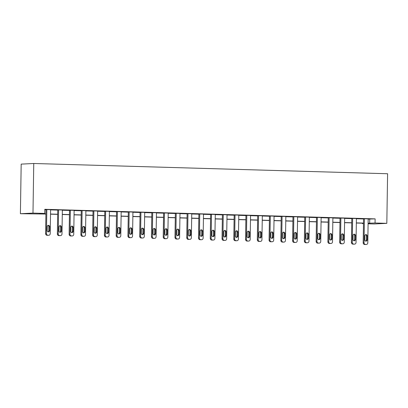 <?xml version="1.0" encoding="UTF-8"?>
<svg xmlns="http://www.w3.org/2000/svg" width="408" height="408" viewBox="0 0 408 408"><rect width="100%" height="100%" fill="white"/><g stroke="black" fill="none" stroke-linecap="round" stroke-linejoin="round"><path stroke-width="0.61" d="M45.91 214.037L20.4 213.721L21.18 164.118L33.757 163.491L387.6 173.742L386.82 223.344L375.059 223.003L375.125 218.872L44.809 209.304L44.742 213.435L39.352 213.705L45.91 213.894M386.82 223.344L374.243 223.972L368.098 223.793M363.477 223.655L362.477 223.63L363.477 223.579M362.488 223.207L362.477 223.63M59.813 235.64A1.652 1.51 -92.8 0 1 59.599 235.651L58.844 235.625A1.652 1.51 -92.8 0 1 57.365 233.932L57.742 209.936L58.589 209.896L62.358 210.008L61.98 233.998A1.652 1.51 87.2 0 1 60.45 235.605L59.696 235.584A1.652 1.51 87.2 0 1 58.211 233.886L58.589 209.896M83.339 236.319A1.652 1.51 -92.8 0 1 83.125 236.329L82.37 236.309A1.652 1.51 -92.8 0 1 80.886 234.61L81.263 210.62L82.115 210.579L85.884 210.686L85.507 234.677A1.652 1.51 87.2 0 1 83.972 236.288L83.217 236.268A1.652 1.51 87.2 0 1 81.738 234.569L82.115 210.579M106.86 237.002A1.652 1.51 -92.8 0 1 106.646 237.012L105.891 236.992A1.652 1.51 -92.8 0 1 104.412 235.294L104.79 211.303L105.636 211.257L109.405 211.369L109.033 235.36A1.652 1.51 87.2 0 1 107.498 236.971L106.743 236.946A1.652 1.51 87.2 0 1 105.259 235.253L105.636 211.257M130.387 237.68A1.652 1.51 -92.8 0 1 130.172 237.696L129.418 237.67A1.652 1.51 -92.8 0 1 127.933 235.972L128.311 211.981L129.163 211.941L132.931 212.048L132.554 236.043A1.652 1.51 87.2 0 1 131.019 237.65L130.269 237.629A1.652 1.51 87.2 0 1 128.785 235.931L129.163 211.941M153.913 238.364A1.652 1.51 -92.8 0 1 153.694 238.374L152.939 238.354A1.652 1.51 -92.8 0 1 151.46 236.655L151.837 212.665L152.684 212.624L156.458 212.731L156.08 236.722A1.652 1.51 87.2 0 1 154.545 238.333L153.791 238.313A1.652 1.51 87.2 0 1 152.311 236.614L152.684 212.624M177.434 239.047A1.652 1.51 -92.8 0 1 177.22 239.057L176.465 239.032A1.652 1.51 -92.8 0 1 174.981 237.339L175.358 213.343L176.21 213.302L179.979 213.415L179.602 237.405A1.652 1.51 87.2 0 1 178.072 239.011L177.317 238.991A1.652 1.51 87.2 0 1 175.833 237.293L176.21 213.302M200.96 239.726A1.652 1.51 -92.8 0 1 200.741 239.736L199.991 239.715A1.652 1.51 -92.8 0 1 198.507 238.017L198.885 214.027L199.736 213.986L203.505 214.093L203.128 238.083A1.652 1.51 87.2 0 1 201.593 239.695L200.838 239.674A1.652 1.51 87.2 0 1 199.359 237.976L199.736 213.986M224.482 240.409A1.652 1.51 -92.8 0 1 224.267 240.419L223.513 240.399A1.652 1.51 -92.8 0 1 222.034 238.7L222.406 214.71L223.258 214.664L227.026 214.776L226.649 238.767A1.652 1.51 87.2 0 1 225.119 240.378L224.364 240.353A1.652 1.51 87.2 0 1 222.88 238.66L223.258 214.664M248.008 241.087A1.652 1.51 -92.8 0 1 247.794 241.102L247.039 241.077A1.652 1.51 -92.8 0 1 245.555 239.379L245.932 215.388L246.784 215.347L250.553 215.455L250.175 239.45A1.652 1.51 87.2 0 1 248.64 241.057L247.886 241.036A1.652 1.51 87.2 0 1 246.406 239.338L246.784 215.347M271.529 241.771A1.652 1.51 -92.8 0 1 271.315 241.781L270.56 241.76A1.652 1.51 -92.8 0 1 269.081 240.062L269.459 216.072L270.305 216.031L274.074 216.138L273.702 240.128A1.652 1.51 87.2 0 1 272.167 241.74L271.412 241.72A1.652 1.51 87.2 0 1 269.928 240.021L270.305 216.031M295.055 242.454A1.652 1.51 -92.8 0 1 294.841 242.464L294.086 242.439A1.652 1.51 -92.8 0 1 292.602 240.746L292.98 216.75L293.831 216.709L297.6 216.821L297.223 240.812A1.652 1.51 87.2 0 1 295.688 242.423L294.938 242.398A1.652 1.51 87.2 0 1 293.454 240.7L293.831 216.709M318.577 243.132A1.652 1.51 -92.8 0 1 318.362 243.143L317.608 243.122A1.652 1.51 -92.8 0 1 316.129 241.424L316.506 217.433L317.353 217.393L321.127 217.5L320.749 241.49A1.652 1.51 87.2 0 1 319.214 243.102L318.459 243.081A1.652 1.51 87.2 0 1 316.975 241.383L317.353 217.393M342.103 243.816A1.652 1.51 -92.8 0 1 341.889 243.826L341.134 243.806A1.652 1.51 -92.8 0 1 339.65 242.107L340.027 218.117L340.879 218.071L344.648 218.183L344.27 242.174A1.652 1.51 87.2 0 1 342.735 243.785L341.986 243.76A1.652 1.51 87.2 0 1 340.502 242.066L340.879 218.071M365.629 244.494A1.652 1.51 -92.8 0 1 365.41 244.509L364.66 244.484A1.652 1.51 -92.8 0 1 363.176 242.791L363.554 218.795L364.405 218.754L368.174 218.861L367.797 242.857A1.652 1.51 87.2 0 1 366.262 244.463L365.507 244.443A1.652 1.51 87.2 0 1 364.028 242.745L364.405 218.754M44.798 209.727L45.977 209.763M50.592 209.896L57.737 210.1M62.358 210.237L69.498 210.441M74.118 210.574L81.263 210.783M85.879 210.916L93.024 211.125M97.639 211.257L104.785 211.466M109.405 211.599L116.545 211.803M121.166 211.941L128.311 212.145M132.926 212.277L140.071 212.486M144.692 212.619L151.832 212.828M156.453 212.961L163.598 213.17M168.213 213.302L175.358 213.506M179.974 213.644L187.119 213.848M191.74 213.981L198.88 214.19M203.5 214.322L210.645 214.531M215.261 214.664L222.406 214.873M227.026 215.006L234.166 215.21M238.787 215.347L245.932 215.552M250.548 215.684L257.693 215.893M262.308 216.026L269.453 216.235M274.074 216.368L281.214 216.577M285.835 216.709L292.98 216.913M297.595 217.051L304.74 217.255M309.361 217.388L316.501 217.597M321.121 217.729L328.267 217.938M332.882 218.071L340.027 218.28M344.643 218.413L351.788 218.617M356.408 218.754L363.548 218.958M368.169 219.091L375.125 218.872M353.864 244.157A1.652 1.51 -92.8 0 1 353.649 244.168L352.895 244.142A1.652 1.51 -92.8 0 1 351.416 242.449L351.793 218.453L352.64 218.413L356.408 218.525L356.036 242.515A1.652 1.51 87.2 0 1 354.501 244.127L353.746 244.101A1.652 1.51 87.2 0 1 352.262 242.403L352.64 218.413M330.342 243.474A1.652 1.51 -92.8 0 1 330.128 243.484L329.373 243.464A1.652 1.51 -92.8 0 1 327.889 241.766L328.267 217.775L329.118 217.734L332.887 217.841L332.51 241.832A1.652 1.51 87.2 0 1 330.975 243.443L330.22 243.423A1.652 1.51 87.2 0 1 328.741 241.725L329.118 217.734M306.816 242.791A1.652 1.51 -92.8 0 1 306.602 242.806L305.847 242.78A1.652 1.51 -92.8 0 1 304.368 241.087L304.74 217.092L305.592 217.051L309.361 217.158L308.983 241.154A1.652 1.51 87.2 0 1 307.454 242.76L306.699 242.74A1.652 1.51 87.2 0 1 305.215 241.041L305.592 217.051M283.295 242.112A1.652 1.51 -92.8 0 1 283.075 242.123L282.326 242.102A1.652 1.51 -92.8 0 1 280.842 240.404L281.219 216.413L282.071 216.368L285.84 216.48L285.462 240.47A1.652 1.51 87.2 0 1 283.927 242.082L283.172 242.056A1.652 1.51 87.2 0 1 281.693 240.363L282.071 216.368M259.769 241.429A1.652 1.51 -92.8 0 1 259.554 241.439L258.8 241.419A1.652 1.51 -92.8 0 1 257.315 239.72L257.693 215.73L258.544 215.689L262.313 215.796L261.936 239.787A1.652 1.51 87.2 0 1 260.401 241.398L259.651 241.378A1.652 1.51 87.2 0 1 258.167 239.68L258.544 215.689M236.242 240.751A1.652 1.51 -92.8 0 1 236.028 240.761L235.273 240.735A1.652 1.51 -92.8 0 1 233.794 239.042L234.172 215.047L235.018 215.006L238.792 215.118L238.415 239.108A1.652 1.51 87.2 0 1 236.88 240.715L236.125 240.695A1.652 1.51 87.2 0 1 234.646 238.996L235.018 215.006M212.721 240.067A1.652 1.51 -92.8 0 1 212.507 240.077L211.752 240.057A1.652 1.51 -92.8 0 1 210.268 238.359L210.645 214.368L211.497 214.328L215.266 214.435L214.889 238.425A1.652 1.51 87.2 0 1 213.353 240.037L212.604 240.016A1.652 1.51 87.2 0 1 211.12 238.318L211.497 214.328M189.195 239.384A1.652 1.51 -92.8 0 1 188.981 239.399L188.226 239.374A1.652 1.51 -92.8 0 1 186.747 237.675L187.124 213.685L187.971 213.644L191.74 213.751L191.367 237.747A1.652 1.51 87.2 0 1 189.832 239.353L189.077 239.333A1.652 1.51 87.2 0 1 187.593 237.635L187.971 213.644M165.674 238.706A1.652 1.51 -92.8 0 1 165.459 238.716L164.704 238.695A1.652 1.51 -92.8 0 1 163.22 236.997L163.598 213.007L164.45 212.961L168.218 213.073L167.841 237.063A1.652 1.51 87.2 0 1 166.306 238.675L165.551 238.649A1.652 1.51 87.2 0 1 164.072 236.956L164.45 212.961M142.147 238.022A1.652 1.51 -92.8 0 1 141.933 238.032L141.178 238.012A1.652 1.51 -92.8 0 1 139.699 236.314L140.071 212.323L140.923 212.282L144.692 212.389L144.315 236.38A1.652 1.51 87.2 0 1 142.785 237.992L142.03 237.971A1.652 1.51 87.2 0 1 140.546 236.273L140.923 212.282M118.626 237.344A1.652 1.51 -92.8 0 1 118.407 237.354L117.657 237.329A1.652 1.51 -92.8 0 1 116.173 235.635L116.55 211.64L117.402 211.599L121.171 211.711L120.793 235.702A1.652 1.51 87.2 0 1 119.258 237.308L118.504 237.288A1.652 1.51 87.2 0 1 117.025 235.589L117.402 211.599M95.1 236.66A1.652 1.51 -92.8 0 1 94.886 236.671L94.131 236.65A1.652 1.51 -92.8 0 1 92.647 234.952L93.024 210.962L93.876 210.921L97.645 211.028L97.267 235.018A1.652 1.51 87.2 0 1 95.737 236.63L94.982 236.609A1.652 1.51 87.2 0 1 93.498 234.911L93.876 210.921M71.579 235.977A1.652 1.51 -92.8 0 1 71.359 235.987L70.604 235.967A1.652 1.51 -92.8 0 1 69.125 234.269L69.503 210.278L70.349 210.237L74.123 210.344L73.746 234.34A1.652 1.51 87.2 0 1 72.211 235.946L71.456 235.926A1.652 1.51 87.2 0 1 69.977 234.228L70.349 210.237M48.052 235.299A1.652 1.51 -92.8 0 1 47.838 235.309L47.083 235.289A1.652 1.51 -92.8 0 1 45.599 233.59L45.977 209.6L46.828 209.554L50.597 209.666L50.22 233.656A1.652 1.51 87.2 0 1 48.685 235.268L47.935 235.243A1.652 1.51 87.2 0 1 46.451 233.549L46.828 209.554M44.742 213.435L32.982 213.098L33.757 163.491M32.982 213.098L20.4 213.721M363.482 223.232L356.342 223.028M351.721 222.895L344.576 222.686M339.961 222.554L332.816 222.345M328.195 222.212L321.055 222.003M316.435 221.87L309.29 221.666M304.674 221.529L297.529 221.325M292.908 221.192L285.768 220.983M281.148 220.85L274.008 220.641M269.387 220.509L262.242 220.3M257.626 220.167L250.481 219.963M245.861 219.825L238.721 219.621M234.1 219.489L226.955 219.28M222.34 219.147L215.195 218.938M210.579 218.805L203.434 218.596M198.813 218.464L191.673 218.26M187.053 218.122L179.908 217.918M175.292 217.785L168.147 217.576M163.526 217.444L156.386 217.234M151.766 217.102L144.621 216.893M140.005 216.76L132.86 216.556M128.245 216.419L121.099 216.214M116.479 216.082L109.339 215.873M104.718 215.74L97.573 215.531M92.958 215.399L85.813 215.189M81.192 215.057L74.052 214.853M69.431 214.715L62.286 214.511M57.671 214.379L50.526 214.169M368.103 223.227L375.059 223.003M50.531 214.027L57.671 214.236M62.291 214.368L69.437 214.577M74.052 214.71L81.197 214.914M85.813 215.052L92.958 215.256M97.578 215.388L104.718 215.597M109.339 215.73L116.484 215.939M121.099 216.072L128.245 216.281M132.865 216.413L140.005 216.617M144.626 216.755L151.771 216.959M156.386 217.092L163.531 217.301M168.147 217.433L175.292 217.643M179.913 217.775L187.053 217.984M191.673 218.117L198.818 218.321M203.434 218.459L210.579 218.662M215.2 218.8L222.34 219.004M226.96 219.137L234.105 219.346M238.721 219.479L245.866 219.688M250.481 219.82L257.626 220.024M262.247 220.162L269.387 220.366M274.008 220.504L281.153 220.708M285.768 220.84L292.913 221.049M297.534 221.182L304.674 221.391M309.295 221.524L316.435 221.733M321.055 221.865L328.2 222.069M332.816 222.207L339.961 222.411M344.582 222.544L351.721 222.753M356.342 222.885L363.487 223.094M369.735 219.137L369.668 223.273M367.164 239.858A1.326 1.209 -92.8 0 1 366.022 241.148A1.326 1.209 -92.8 0 1 364.752 239.792L364.813 235.819A1.326 1.209 -92.8 0 1 367.226 235.89L367.164 239.858L366.313 239.904A1.326 1.209 -92.8 0 1 365.594 241.082M365.532 234.641A1.326 1.209 -92.8 0 1 366.374 235.931L366.313 239.904M355.404 239.516A1.326 1.209 -92.8 0 1 354.261 240.807A1.326 1.209 -92.8 0 1 352.991 239.45L353.053 235.482A1.326 1.209 -92.8 0 1 354.19 234.192A1.326 1.209 -92.8 0 1 355.465 235.549L355.404 239.516L354.552 239.562A1.326 1.209 -92.8 0 1 353.833 240.74M353.772 234.299A1.326 1.209 -92.8 0 1 354.613 235.595L354.552 239.562M343.638 239.18A1.326 1.209 -92.8 0 1 341.226 239.108L341.287 235.141A1.326 1.209 -92.8 0 1 342.429 233.855A1.326 1.209 -92.8 0 1 343.704 235.212L343.638 239.18L342.791 239.221A1.326 1.209 -92.8 0 1 342.072 240.399M342.011 233.957A1.326 1.209 -92.8 0 1 342.853 235.253L342.791 239.221M331.877 238.838A1.326 1.209 -92.8 0 1 329.465 238.767L329.526 234.799A1.326 1.209 -92.8 0 1 331.939 234.87L331.877 238.838L331.026 238.879A1.326 1.209 -92.8 0 1 330.307 240.062M330.245 233.616A1.326 1.209 -92.8 0 1 331.092 234.911L331.026 238.879M320.117 238.496A1.326 1.209 -92.8 0 1 317.705 238.425L317.766 234.457A1.326 1.209 -92.8 0 1 320.178 234.529L320.117 238.496L319.265 238.537A1.326 1.209 -92.8 0 1 318.546 239.72M318.485 233.279A1.326 1.209 -92.8 0 1 319.326 234.569L319.265 238.537M308.356 238.155A1.326 1.209 -92.8 0 1 307.214 239.445A1.326 1.209 -92.8 0 1 305.939 238.088L306.005 234.115A1.326 1.209 -92.8 0 1 308.417 234.187L308.356 238.155L307.505 238.196A1.326 1.209 -92.8 0 1 306.785 239.379M306.724 232.937A1.326 1.209 -92.8 0 1 307.566 234.228L307.505 238.196M296.59 237.813A1.326 1.209 -92.8 0 1 295.453 239.103A1.326 1.209 -92.8 0 1 294.178 237.747L294.239 233.779A1.326 1.209 -92.8 0 1 295.382 232.489A1.326 1.209 -92.8 0 1 296.652 233.845L296.59 237.813L295.744 237.859A1.326 1.209 -92.8 0 1 295.02 239.037M294.964 232.596A1.326 1.209 -92.8 0 1 295.805 233.891L295.744 237.859M284.83 237.476A1.326 1.209 -92.8 0 1 282.418 237.405L282.479 233.437A1.326 1.209 -92.8 0 1 283.621 232.147A1.326 1.209 -92.8 0 1 284.891 233.509L284.83 237.476L283.978 237.517A1.326 1.209 -92.8 0 1 283.259 238.695M283.198 232.254A1.326 1.209 -92.8 0 1 284.045 233.549L283.978 237.517M273.069 237.135A1.326 1.209 -92.8 0 1 270.657 237.063L270.718 233.096A1.326 1.209 -92.8 0 1 273.13 233.167L273.069 237.135L272.218 237.175A1.326 1.209 -92.8 0 1 271.499 238.359M271.437 231.912A1.326 1.209 -92.8 0 1 272.279 233.208L272.218 237.175M261.304 236.793A1.326 1.209 -92.8 0 1 258.891 236.722L258.958 232.754A1.326 1.209 -92.8 0 1 261.37 232.825L261.304 236.793L260.457 236.834A1.326 1.209 -92.8 0 1 259.738 238.017M259.677 231.576A1.326 1.209 -92.8 0 1 260.518 232.866L260.457 236.834M249.543 236.451A1.326 1.209 -92.8 0 1 248.401 237.742A1.326 1.209 -92.8 0 1 247.131 236.385L247.192 232.412A1.326 1.209 -92.8 0 1 249.604 232.484L249.543 236.451L248.691 236.492A1.326 1.209 -92.8 0 1 247.972 237.675M247.911 231.234A1.326 1.209 -92.8 0 1 248.758 232.524L248.691 236.492M237.782 236.11A1.326 1.209 -92.8 0 1 236.64 237.4A1.326 1.209 -92.8 0 1 235.37 236.043L235.431 232.076A1.326 1.209 -92.8 0 1 236.574 230.785A1.326 1.209 -92.8 0 1 237.844 232.142L237.782 236.11L236.931 236.156A1.326 1.209 -92.8 0 1 236.212 237.334M236.15 230.892A1.326 1.209 -92.8 0 1 236.992 232.188L236.931 236.156M226.022 235.773A1.326 1.209 -92.8 0 1 224.879 237.058A1.326 1.209 -92.8 0 1 223.604 235.702L223.671 231.734A1.326 1.209 -92.8 0 1 224.808 230.444A1.326 1.209 -92.8 0 1 226.083 231.805L226.022 235.773L225.17 235.814A1.326 1.209 -92.8 0 1 224.451 236.992M224.39 230.551A1.326 1.209 -92.8 0 1 225.231 231.846L225.17 235.814M214.256 235.431A1.326 1.209 -92.8 0 1 211.844 235.36L211.905 231.392A1.326 1.209 -92.8 0 1 214.317 231.464L214.256 235.431L213.41 235.472A1.326 1.209 -92.8 0 1 212.685 236.655M212.629 230.209A1.326 1.209 -92.8 0 1 213.471 231.504L213.41 235.472M202.496 235.09A1.326 1.209 -92.8 0 1 200.083 235.018L200.144 231.05A1.326 1.209 -92.8 0 1 202.557 231.122L202.496 235.09L201.644 235.13A1.326 1.209 -92.8 0 1 200.925 236.314M200.864 229.872A1.326 1.209 -92.8 0 1 201.71 231.163L201.644 235.13M190.735 234.748A1.326 1.209 -92.8 0 1 189.593 236.038A1.326 1.209 -92.8 0 1 188.323 234.677L188.384 230.709A1.326 1.209 -92.8 0 1 190.796 230.78L190.735 234.748L189.883 234.789A1.326 1.209 -92.8 0 1 189.164 235.972M189.103 229.531A1.326 1.209 -92.8 0 1 189.944 230.821L189.883 234.789M178.969 234.406A1.326 1.209 -92.8 0 1 177.832 235.696A1.326 1.209 -92.8 0 1 176.557 234.34L176.623 230.372A1.326 1.209 -92.8 0 1 177.761 229.082A1.326 1.209 -92.8 0 1 179.036 230.438L178.969 234.406L178.123 234.452A1.326 1.209 -92.8 0 1 177.404 235.63M177.342 229.189A1.326 1.209 -92.8 0 1 178.184 230.484L178.123 234.452M167.209 234.07A1.326 1.209 -92.8 0 1 164.796 233.998L164.858 230.03A1.326 1.209 -92.8 0 1 166 228.74A1.326 1.209 -92.8 0 1 167.27 230.097L167.209 234.07L166.357 234.11A1.326 1.209 -92.8 0 1 165.638 235.289M165.577 228.847A1.326 1.209 -92.8 0 1 166.423 230.143L166.357 234.11M155.448 233.728A1.326 1.209 -92.8 0 1 153.036 233.656L153.097 229.689A1.326 1.209 -92.8 0 1 155.509 229.76L155.448 233.728L154.596 233.769A1.326 1.209 -92.8 0 1 153.877 234.952M153.816 228.506A1.326 1.209 -92.8 0 1 154.657 229.801L154.596 233.769M143.687 233.386A1.326 1.209 -92.8 0 1 142.545 234.671A1.326 1.209 -92.8 0 1 141.27 233.315L141.336 229.347A1.326 1.209 -92.8 0 1 143.749 229.418L143.687 233.386L142.836 233.427A1.326 1.209 -92.8 0 1 142.117 234.61M142.055 228.169A1.326 1.209 -92.8 0 1 142.897 229.459L142.836 233.427M131.922 233.044A1.326 1.209 -92.8 0 1 130.784 234.335A1.326 1.209 -92.8 0 1 129.509 232.973L129.571 229.005A1.326 1.209 -92.8 0 1 131.983 229.077L131.922 233.044L131.075 233.085A1.326 1.209 -92.8 0 1 130.351 234.269M130.295 227.827A1.326 1.209 -92.8 0 1 131.136 229.118L131.075 233.085M120.161 232.703A1.326 1.209 -92.8 0 1 119.019 233.993A1.326 1.209 -92.8 0 1 117.749 232.636L117.81 228.669A1.326 1.209 -92.8 0 1 118.952 227.378A1.326 1.209 -92.8 0 1 120.222 228.735L120.161 232.703L119.309 232.749A1.326 1.209 -92.8 0 1 118.59 233.927M118.529 227.486A1.326 1.209 -92.8 0 1 119.376 228.781L119.309 232.749M108.401 232.366A1.326 1.209 -92.8 0 1 105.988 232.295L106.049 228.327A1.326 1.209 -92.8 0 1 107.192 227.037A1.326 1.209 -92.8 0 1 108.462 228.393L108.401 232.366L107.549 232.407A1.326 1.209 -92.8 0 1 106.83 233.585M106.769 227.144A1.326 1.209 -92.8 0 1 107.61 228.439L107.549 232.407M96.635 232.024A1.326 1.209 -92.8 0 1 94.222 231.953L94.289 227.985A1.326 1.209 -92.8 0 1 96.701 228.057L96.635 232.024L95.788 232.065A1.326 1.209 -92.8 0 1 95.069 233.249M95.008 226.802A1.326 1.209 -92.8 0 1 95.849 228.097L95.788 232.065M84.874 231.683A1.326 1.209 -92.8 0 1 82.462 231.611L82.523 227.644A1.326 1.209 -92.8 0 1 84.935 227.715L84.874 231.683L84.023 231.724A1.326 1.209 -92.8 0 1 83.303 232.907M83.242 226.466A1.326 1.209 -92.8 0 1 84.089 227.756L84.023 231.724M73.114 231.341A1.326 1.209 -92.8 0 1 71.971 232.631A1.326 1.209 -92.8 0 1 70.701 231.27L70.763 227.302A1.326 1.209 -92.8 0 1 73.175 227.373L73.114 231.341L72.262 231.382A1.326 1.209 -92.8 0 1 71.543 232.565M71.482 226.124A1.326 1.209 -92.8 0 1 72.323 227.414L72.262 231.382M61.353 230.999A1.326 1.209 -92.8 0 1 60.211 232.29A1.326 1.209 -92.8 0 1 58.936 230.933L59.002 226.965A1.326 1.209 -92.8 0 1 60.139 225.675A1.326 1.209 -92.8 0 1 61.414 227.032L61.353 230.999L60.501 231.045A1.326 1.209 -92.8 0 1 59.782 232.223M59.721 225.782A1.326 1.209 -92.8 0 1 60.562 227.078L60.501 231.045M49.587 230.663A1.326 1.209 -92.8 0 1 47.175 230.591L47.236 226.624A1.326 1.209 -92.8 0 1 48.379 225.333A1.326 1.209 -92.8 0 1 49.654 226.69L49.587 230.663L48.741 230.704A1.326 1.209 -92.8 0 1 48.017 231.882M47.96 225.44A1.326 1.209 -92.8 0 1 48.802 226.736L48.741 230.704M363.176 242.791L364.028 242.745M365.41 244.509L366.262 244.463M364.66 244.484L365.507 244.443M367.226 235.89L366.374 235.931M351.416 242.449L352.262 242.403M353.649 244.168L354.501 244.127M352.895 244.142L353.746 244.101M355.465 235.549L354.613 235.595M339.65 242.107L340.502 242.066M341.889 243.826L342.735 243.785M341.134 243.806L341.986 243.76M343.704 235.212L342.853 235.253M327.889 241.766L328.741 241.725M330.128 243.484L330.975 243.443M329.373 243.464L330.22 243.423M331.939 234.87L331.092 234.911M316.129 241.424L316.975 241.383M318.362 243.143L319.214 243.102M317.608 243.122L318.459 243.081M320.178 234.529L319.326 234.569M304.368 241.087L305.215 241.041M306.602 242.806L307.454 242.76M305.847 242.78L306.699 242.74M308.417 234.187L307.566 234.228M292.602 240.746L293.454 240.7M294.841 242.464L295.688 242.423M294.086 242.439L294.938 242.398M296.652 233.845L295.805 233.891M280.842 240.404L281.693 240.363M283.075 242.123L283.927 242.082M282.326 242.102L283.172 242.056M284.891 233.509L284.045 233.549M269.081 240.062L269.928 240.021M271.315 241.781L272.167 241.74M270.56 241.76L271.412 241.72M273.13 233.167L272.279 233.208M257.315 239.72L258.167 239.68M259.554 241.439L260.401 241.398M258.8 241.419L259.651 241.378M261.37 232.825L260.518 232.866M245.555 239.379L246.406 239.338M247.794 241.102L248.64 241.057M247.039 241.077L247.886 241.036M249.604 232.484L248.758 232.524M233.794 239.042L234.646 238.996M236.028 240.761L236.88 240.715M235.273 240.735L236.125 240.695M237.844 232.142L236.992 232.188M222.034 238.7L222.88 238.66M224.267 240.419L225.119 240.378M223.513 240.399L224.364 240.353M226.083 231.805L225.231 231.846M210.268 238.359L211.12 238.318M212.507 240.077L213.353 240.037M211.752 240.057L212.604 240.016M214.317 231.464L213.471 231.504M198.507 238.017L199.359 237.976M200.741 239.736L201.593 239.695M199.991 239.715L200.838 239.674M202.557 231.122L201.71 231.163M186.747 237.675L187.593 237.635M188.981 239.399L189.832 239.353M188.226 239.374L189.077 239.333M190.796 230.78L189.944 230.821M174.981 237.339L175.833 237.293M177.22 239.057L178.072 239.011M176.465 239.032L177.317 238.991M179.036 230.438L178.184 230.484M163.22 236.997L164.072 236.956M165.459 238.716L166.306 238.675M164.704 238.695L165.551 238.649M167.27 230.097L166.423 230.143M151.46 236.655L152.311 236.614M153.694 238.374L154.545 238.333M152.939 238.354L153.791 238.313M155.509 229.76L154.657 229.801M139.699 236.314L140.546 236.273M141.933 238.032L142.785 237.992M141.178 238.012L142.03 237.971M143.749 229.418L142.897 229.459M127.933 235.972L128.785 235.931M130.172 237.696L131.019 237.65M129.418 237.67L130.269 237.629M131.983 229.077L131.136 229.118M116.173 235.635L117.025 235.589M118.407 237.354L119.258 237.308M117.657 237.329L118.504 237.288M120.222 228.735L119.376 228.781M104.412 235.294L105.259 235.253M106.646 237.012L107.498 236.971M105.891 236.992L106.743 236.946M108.462 228.393L107.61 228.439M92.647 234.952L93.498 234.911M94.886 236.671L95.737 236.63M94.131 236.65L94.982 236.609M96.701 228.057L95.849 228.097M80.886 234.61L81.738 234.569M83.125 236.329L83.972 236.288M82.37 236.309L83.217 236.268M84.935 227.715L84.089 227.756M69.125 234.269L69.977 234.228M71.359 235.987L72.211 235.946M70.604 235.967L71.456 235.926M73.175 227.373L72.323 227.414M57.365 233.932L58.211 233.886M59.599 235.651L60.45 235.605M58.844 235.625L59.696 235.584M61.414 227.032L60.562 227.078M45.599 233.59L46.451 233.549M47.838 235.309L48.685 235.268M47.083 235.289L47.935 235.243M49.654 226.69L48.802 226.736M365.522 244.504L366.369 244.463M353.756 244.168L354.608 244.122M341.996 243.826L342.848 243.78M330.235 243.484L331.082 243.443M318.47 243.143L319.321 243.102M306.709 242.801L307.561 242.76M294.948 242.464L295.795 242.418M283.188 242.123L284.034 242.077M271.422 241.781L272.274 241.74M259.661 241.439L260.513 241.398M247.901 241.097L248.747 241.057M236.135 240.761L236.987 240.715M224.375 240.419L225.226 240.373M212.614 240.077L213.466 240.037M200.853 239.736L201.7 239.695M189.088 239.394L189.939 239.353M177.327 239.057L178.179 239.011M165.566 238.716L166.413 238.67M153.801 238.374L154.652 238.333M142.04 238.032L142.892 237.992M130.279 237.691L131.131 237.65M118.519 237.349L119.366 237.308M106.753 237.012L107.605 236.966M94.993 236.671L95.844 236.63M83.232 236.329L84.079 236.288M71.466 235.987L72.318 235.946M59.706 235.645L60.557 235.605M47.945 235.309L48.797 235.263"/></g></svg>
